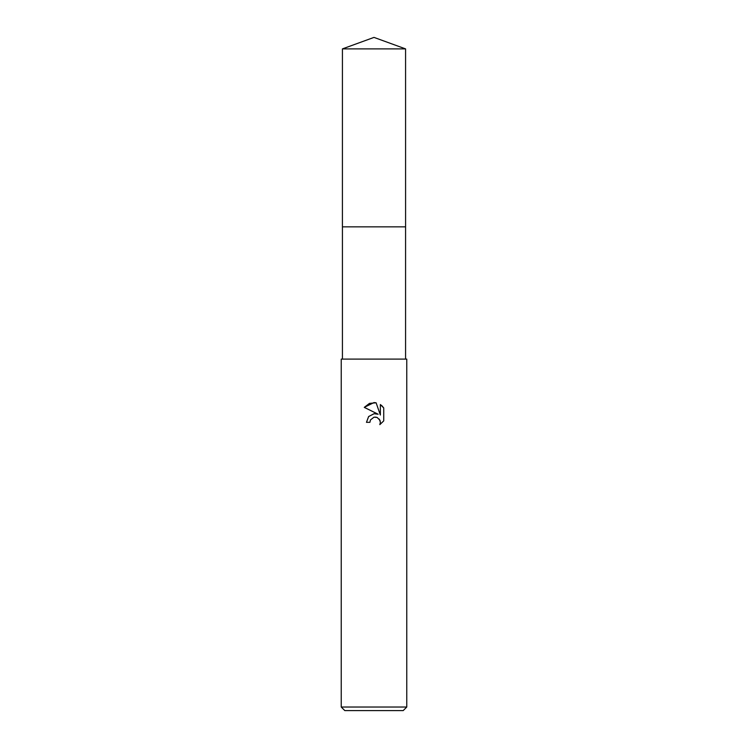 <?xml version="1.0" encoding="UTF-8"?>
<svg xmlns="http://www.w3.org/2000/svg" width="748" height="748" viewBox="0 0 748 748"><rect width="100%" height="100%" fill="white"/><g stroke="black" fill="none" stroke-linecap="round" stroke-linejoin="round"><path stroke-width="0.56" stroke-dasharray="3.74 2.81" d="M405.575 226.85L342.425 226.85M406.762 359.105L341.238 359.105M406.762 707.028L341.238 707.028M403.191 710.6L344.809 710.6M383.733 420.89L383.733 407.959M366.464 422.33L369.905 422.33M376.244 413.728L374.187 413.691M364.267 407.37L378.17 414.224M370.456 419.955L374 417.188M376.122 417.16L379.301 419.123M380.358 404.556L380.358 415.028L376.113 402.798M374 359.105L342.425 359.105L374 359.105M405.584 226.85L342.416 226.85M405.575 48.891L342.425 48.891"/><path stroke-width="1.12" d="M342.425 359.105L342.425 226.85L405.575 226.85L405.575 359.105M369.905 422.33L370.456 419.955L369.905 422.33L366.464 422.33L368.596 416.589L374 413.719L378.17 414.224L364.267 407.37L374 402.564L376.113 402.798L380.358 415.028L380.358 404.556L383.733 407.959L383.733 420.89L379.825 424.64L380.377 422.293L379.975 420.292L377.151 417.459L374 417.188L376.122 417.16M374 707.028L406.762 707.028L406.762 359.105L341.238 359.105L341.238 707.028L374 707.028M341.238 707.028L344.809 710.6L403.191 710.6L406.762 707.028M379.301 419.123L380.377 422.293L379.825 424.64L383.733 420.89M378.17 414.224L376.244 413.728M374.187 413.691L368.661 416.514L366.464 422.33M383.733 407.959L382.05 405.912M382.022 405.893L380.358 404.556M376.113 402.798L369.493 403.378L364.267 407.37M374 417.188L370.456 419.955M374 37.4L405.575 48.891L405.584 226.85L342.416 226.85L342.425 48.891L374 37.4M342.425 48.891L405.575 48.891"/></g></svg>
